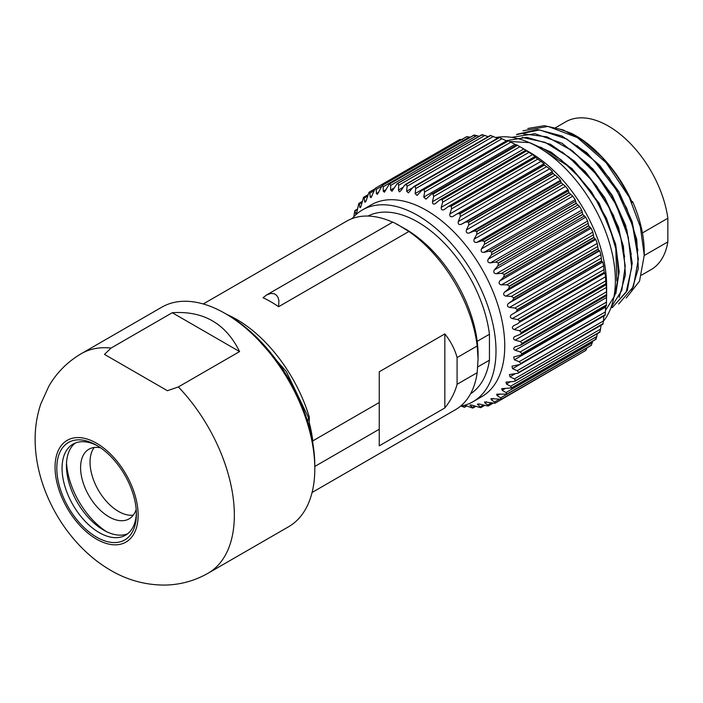 <?xml version="1.0" encoding="UTF-8"?>
<svg xmlns="http://www.w3.org/2000/svg" width="703" height="703" viewBox="0 0 703 703"><rect width="100%" height="100%" fill="white"/><g stroke="black" fill="none" stroke-linecap="round" stroke-linejoin="round"><path stroke-width="1.05" d="M307.765 422.064L308.459 417.564L309.285 417.09L309.285 427.319M457.082 384.295L457.082 357.581L477.196 345.964L478.066 358.829L477.196 372.687L457.082 384.295C454.903 392.511 450.816 400.402 444.841 407.96L444.841 333.916L379.251 371.79L379.251 445.834L444.841 407.96M477.759 366.922L489.446 360.182A102.656 59.272 60 0 1 470.562 393.785M367.959 216.058A102.656 59.272 60 0 1 441.247 240.083A102.656 59.272 60 0 1 489.446 334.241L477.196 341.306A102.656 59.272 60 0 0 405.49 229.055L392.88 222.06L266.674 294.917L271.173 293.379L274.381 293.801L276.631 295.348L278.098 297.589L278.915 300.585L278.599 306.719L408.9 231.489A108.842 62.839 60 0 1 477.196 345.964M477.196 372.687A108.842 62.839 60 0 1 455.535 409.656L312.079 492.478M379.251 429.234L314.803 466.449M309.285 422.705A108.842 62.839 60 0 1 312.782 440.895L379.251 402.52M457.082 357.581C454.903 349.365 450.816 341.482 444.841 333.916M266.674 294.917L263.019 297.721A108.842 62.839 60 0 1 278.599 306.719M203.246 303.96L346.693 221.146A108.842 62.839 60 0 1 392.652 222.183M478.075 358.829L478.075 354.787A102.656 59.272 -120 0 0 477.249 341.711A102.656 59.272 -120 0 0 477.196 341.306M408.9 231.489L396.747 224.011M312.782 440.895L312.782 443.031M308.459 417.564L286.306 371.536L253.098 333.951M226.946 314.505A111.311 64.263 60 0 1 309.285 417.09M489.446 334.241L489.446 360.182M75.221 443.066A52.567 30.352 -120 0 0 66.433 465.711A52.567 30.352 -120 0 0 103.596 530.088L103.596 530.088A52.567 30.352 -120 0 0 127.603 533.797M106.215 531.486A60.221 34.772 60 0 1 66.521 462.741M208.088 573.226L288.546 526.775A126.768 73.191 -120 0 0 314.803 468.734L314.803 465.711A123.06 71.047 -120 0 0 227.79 314.988L225.162 313.476A126.768 73.191 -120 0 0 161.778 307.193L81.32 353.653C67.646 361.676 56.829 372.502 48.867 386.132L40.712 404.137C36.776 416.106 34.922 428.452 35.15 441.185C35.844 491.335 67.022 545.062 110.687 570.318C127.454 580.16 145.495 585.081 164.801 585.081C180.205 584.817 194.634 580.871 208.088 573.226A126.768 73.191 -120 0 0 178.36 386.931L239.582 351.588C225.83 323.582 203.395 310.629 172.261 312.721L111.048 348.073L104.492 354.391L167.419 390.719L178.36 386.931M314.803 468.734A126.768 73.191 -120 0 0 225.162 313.476M97.937 446.054A52.567 30.352 -120 0 0 72.945 444.173A52.567 30.352 -120 0 0 64.887 486.291A52.567 30.352 -120 0 0 99.228 532.61A52.567 30.352 -120 0 0 125.512 535.211A52.567 30.352 -120 0 0 136.373 512.628M96.601 537.154A56.275 32.487 -120 0 0 136.391 514.183A56.275 32.487 -120 0 0 96.601 445.263A56.275 32.487 -120 0 0 56.811 468.233A56.275 32.487 -120 0 0 96.601 537.154M239.582 351.588L172.261 312.721M167.419 390.719L104.492 354.391M136.189 509.359A40.194 23.208 60 0 1 129.115 518.849A40.194 23.208 60 0 1 109.018 516.863A40.194 23.208 60 0 1 81.557 476.687A40.194 23.208 60 0 1 88.921 449.226A40.194 23.208 60 0 1 100.67 447.846M133.271 515.15A40.194 23.208 60 0 1 118.464 511.406A40.194 23.208 60 0 1 93.684 480.334A40.194 23.208 60 0 1 94.202 447.477M527.804 128.482L544.403 125.679L563.235 129.95L582.884 140.679L601.953 157.208A98.947 57.128 60 0 1 629.176 197.051L606.1 162.701L577.444 137.63L548.032 126.417L523.041 130.758M618.684 303.995L633.412 286.727L638.342 259.179L632.603 225.522L616.979 190.68L593.921 160.354L566.75 139.027L539.623 129.941L516.538 134.633M612.093 307.721L626.109 292.272L631.707 267.5L628.227 237.034L616.109 204.775L596.803 174.836L572.69 151.013L547.022 136.848L523.12 133.886M610.995 307.589L621.777 290.427L625.248 266.112L620.679 237.219L608.842 207.183L590.898 179.432L568.797 156.971L545.062 142.331L522.224 137.428M605.529 310.383L614.73 295.726L618.535 275.62L616.733 251.876L609.237 226.348L596.724 201.102L580.256 178.228L561.064 159.783L540.774 147.164M509.701 141.479L529.658 142.647L551.293 152.252L572.576 169.335L591.583 191.963L606.425 218.194L615.854 245.655L619.185 271.709L615.828 293.722M506.151 140.688L526.802 137.322L550.598 144.352L574.79 161.365L596.583 186.031L613.534 215.54L623.42 246.366L625.433 274.794L619.185 297.351M511.661 137.357L534.939 133.702L562.022 143.227L588.859 164.897L611.548 195.214L626.848 229.811L632.234 263.203L627.34 290.471L612.559 307.334M517.021 134.291L537.531 129.528L561.767 135.96L586.715 152.639L609.229 177.859L626.663 208.097L636.769 239.547L638.324 268.476L631.496 291.314M542.584 308.204A92.761 53.551 -120 0 0 543.287 308.617M460.527 406.193A110.696 63.911 -120 0 0 473.075 401.668L481.819 396.624A110.696 63.911 -120 0 0 491.573 288.16A110.696 63.911 -120 0 0 396.589 199.968A110.696 63.911 -120 0 0 371.131 204.889L362.388 209.942A110.696 63.911 -120 0 0 352.194 218.554M473.075 401.668A110.696 63.911 -120 0 0 482.829 293.213A110.696 63.911 -120 0 0 387.845 205.021A110.696 63.911 -120 0 0 362.388 209.942M601.953 157.208C614.422 170.521 624.492 185.583 632.173 202.402L632.551 201.559L631.856 201.708M632.551 201.559A94 54.272 60 0 1 644.238 251.779L644.238 255.312L640.363 226.937L629.176 197.051M630.819 199.485A92.761 53.551 60 0 0 602.735 157.78C592.752 146.953 582.339 138.825 571.486 133.377L559.351 129.009M626.206 298.028L639.537 281.174L644.238 255.312M537.338 311.236A92.761 53.551 -120 0 0 538.041 311.649M604.009 273.564A92.761 53.551 -120 0 0 604 272.746M539.605 147.955L571.917 168.456L599.281 203.422L615.67 244.196L616.856 281.059M562.11 151.91L585.204 171.497L604.8 197.763L618.605 227.482L624.589 256.762M570.036 149.054L592.937 169.01L612.348 195.513L625.67 225.408L631.268 254.512M576.996 145.644L599.764 165.442L618.956 191.875L632.102 221.515L637.876 250.558M495.826 137.524A108.842 62.839 60 0 1 509.034 137.032A108.842 62.839 60 0 1 597.304 212.912A108.842 62.839 60 0 1 603.473 321.166M527.452 317.756A108.842 62.839 60 0 1 526.837 317.299M521.688 147.7L529.675 152.314A108.842 62.839 60 0 1 606.627 285.611L606.627 294.829M464.613 405.244L472.53 408.021A123.06 71.047 60 0 0 472.697 408.03L472.662 407.371L470.193 405.552C469.578 404.796 470.465 404.752 472.855 405.42L480.544 407.652A123.06 71.047 60 0 0 480.703 407.626L477.583 404.067M479.086 404.005L477.732 404.787C476.977 403.917 477.812 403.742 480.228 404.251L488.058 406.044A123.06 71.047 60 0 0 488.207 406L487.838 404.972L484.771 402.863L484.587 401.931L494.991 403.241A123.06 71.047 60 0 0 495.132 403.171L494.587 401.975L491.221 399.779L490.993 398.627L501.274 399.251L585.669 350.525A123.06 71.047 60 0 0 585.792 350.437L501.397 399.163A123.06 71.047 60 0 1 501.283 399.251M488.234 405.991L492.944 403.276L488.207 406M580.186 353.697L495.132 403.171M501.397 399.163L500.677 397.828L586.961 348.003L585.792 350.437M500.677 397.828L497.03 395.578L496.74 394.181L506.837 394.128L591.232 345.401A123.06 71.047 60 0 0 591.337 345.287L506.942 394.014A123.06 71.047 60 0 1 506.837 394.128M592.664 341.21L591.337 345.287M506.942 394.014L506.037 392.555L502.118 390.306L501.766 388.645L511.608 387.924L596.003 339.206L595.406 338.723L596.003 339.206A123.06 71.047 60 0 0 596.091 339.066L511.696 387.792A123.06 71.047 60 0 1 511.608 387.933L511.266 388.205M597.392 333.626L596.091 339.066M511.696 387.792L510.606 386.237L506.432 384.023L506.019 382.089L513.146 381.571L515.545 380.718L599.94 331.992L599.439 331.754L599.94 331.992A123.06 71.047 60 0 0 600.01 331.842L515.615 380.56A123.06 71.047 60 0 1 515.545 380.718L515.044 381.167M601.144 325.199L600.01 331.842M515.615 380.56L514.35 378.926L509.93 376.79L509.447 374.567L517.953 373.231L602.603 323.846M603.939 315.946L603.051 323.679A123.06 71.047 60 0 1 602.998 323.855M603.051 323.679L518.656 372.405A123.06 71.047 60 0 1 518.603 372.572M518.656 372.405L517.206 370.718L512.575 368.688L512.012 366.184L519.948 364.47L604.879 315.085M605.758 306.069L605.178 314.68L520.782 363.407A123.06 71.047 60 0 1 520.747 363.592M520.782 363.407L519.157 361.685L514.332 359.813L513.708 357.019L521.011 354.997L521.951 353.864M606.584 295.568L606.364 304.935L521.969 353.662A123.06 71.047 60 0 1 521.96 353.864L606.223 305.577M521.969 353.662L520.185 351.939L515.185 350.261C513.199 349.101 513.225 347.95 515.264 346.807L521.134 344.901M514.499 347.177L515.264 346.807M520.343 345.235L522.215 343.495L606.61 294.777L606.627 295.418M522.206 343.284L520.264 341.588L515.123 340.129C513.041 339.031 512.962 337.827 514.886 336.5L519.807 334.54L521.512 332.607L605.907 283.889L606.091 284.724L606.25 283.757L606.601 294.557L522.206 343.284A123.06 71.047 60 0 1 522.215 343.495M514.385 336.755L514.886 336.5M519.807 334.54L520.308 334.303M605.889 283.661L521.494 332.387L519.403 330.735L514.148 329.531C511.969 328.521 511.793 327.264 513.594 325.77L518.331 323.433L519.869 321.315L604.264 272.588L604.624 273.608L604.958 273.028L605.511 276.78L605.889 283.661A123.06 71.047 60 0 1 605.907 283.889M519.833 321.086L517.61 319.505L512.267 318.582C510.018 317.677 509.728 316.394 511.406 314.733L515.94 312.018L517.303 309.742L601.698 261.015L602.225 262.201L602.77 261.982L603.631 265.839L604.229 272.36L519.833 321.086A123.06 71.047 60 0 1 519.877 321.315M601.636 260.787L517.241 309.505L514.895 308.019L509.508 307.413C507.188 306.622 506.81 305.322 508.348 303.511L512.654 300.436L513.831 298.019L598.227 249.293L598.938 250.619L599.712 250.76L600.872 254.662L601.636 260.787A123.06 71.047 60 0 1 601.698 261.015M513.752 297.782L511.309 296.402L505.888 296.13C503.533 295.471 503.049 294.17 504.446 292.22L508.506 288.81L509.499 286.262L593.894 237.535L595.81 239.477L597.251 243.379L598.148 249.055L513.752 297.782A123.06 71.047 60 0 1 513.831 298.01M593.807 237.298L509.411 286.024L506.872 284.785L501.467 284.864C499.068 284.355 498.497 283.063 499.754 280.989L503.541 277.254L504.359 274.609L588.754 225.891L591.118 228.247L592.831 232.122L593.807 237.298A123.06 71.047 60 0 1 593.894 237.535M504.244 274.381L501.643 273.3L496.274 273.748C493.858 273.397 493.207 272.123 494.314 269.952L497.821 265.919L498.453 263.194L582.849 214.468L585.669 217.201L587.638 220.997L588.639 225.654L504.244 274.381A123.06 71.047 60 0 1 504.359 274.609M582.725 214.248L498.33 262.966L495.677 262.061L490.378 262.887C487.961 262.702 487.232 261.472 488.181 259.205L491.406 254.908L491.863 252.131L576.258 203.404L579.544 206.462L581.741 210.135L582.725 214.248A123.06 71.047 60 0 1 582.849 214.468M491.722 251.911L489.033 251.199L483.84 252.412C481.432 252.403 480.632 251.226 481.441 248.888L484.367 244.354L484.648 241.551L569.043 192.824L572.804 196.146L575.203 199.661L576.117 203.193L491.722 251.911A123.06 71.047 60 0 1 491.863 252.131M568.894 192.613L484.499 241.34L481.792 240.821L476.731 242.43C474.349 242.605 473.488 241.498 474.147 239.108L476.775 234.371L476.889 231.559L561.284 182.833L565.511 186.357L568.094 189.678L568.894 192.613A123.06 71.047 60 0 1 569.043 192.824M476.731 231.366L474.033 231.059L469.129 233.053C466.792 233.414 465.878 232.385 466.397 229.969L468.716 225.065L468.681 222.271L553.068 173.544L557.76 177.218L560.493 180.302L561.126 182.639L476.731 231.366A123.06 71.047 60 0 1 476.889 231.559M552.901 173.369L468.506 222.086L465.834 222.016L461.115 224.389C458.831 224.942 457.881 224.002 458.259 221.568L460.289 216.533L460.096 213.782L544.491 165.064L549.623 168.817L552.479 171.637L552.127 172.2L552.901 173.369A123.06 71.047 60 0 1 553.068 173.544M459.92 213.624L457.293 213.782L452.776 216.524C450.57 217.262 449.586 216.427 449.832 214.002L451.563 208.879L451.247 206.199L535.642 157.472L544.14 163.773L543.577 163.957L544.315 164.897L459.92 213.624A123.06 71.047 60 0 1 460.096 213.782M535.458 157.331L451.062 206.058L448.496 206.445L444.217 209.547C442.09 210.478 441.089 209.749 441.212 207.359L442.662 202.183L442.213 199.59L526.609 150.873L532.575 154.607L535.581 156.804L534.79 156.628L535.458 157.331A123.06 71.047 60 0 1 535.642 157.472M525.835 150.284L526.433 150.75L442.038 199.467A123.06 71.047 60 0 1 442.213 199.59M442.038 199.467L439.542 200.1L434.929 203.923M440.113 199.687L439.542 200.1M435.509 203.545C433.479 204.661 432.468 204.046 432.486 201.699L433.663 196.515L433.11 194.046L517.505 145.319L526.872 150.793M516.828 144.985L517.32 145.213A123.06 71.047 60 0 1 517.505 145.319M517.32 145.213L432.934 193.94A123.06 71.047 60 0 1 433.11 194.037M432.934 193.94L431.317 194.186L425.974 199.125L423.751 197.095L424.665 191.945L424.032 189.599L508.427 140.881L516.441 145.046M507.856 140.802L423.847 189.529A123.06 71.047 60 0 1 424.032 189.599M423.847 189.529L421.572 190.627L417.107 195.425L415.104 193.589L415.781 188.509L415.069 186.33L499.464 137.603L506.925 141.066M499.288 137.551L414.893 186.269A123.06 71.047 60 0 1 415.069 186.33M414.893 186.269L412.74 187.596L408.425 192.859L406.633 191.234L407.09 186.26L406.334 184.248L490.729 135.521L497.996 138.482M490.729 135.521A123.06 71.047 60 0 0 490.553 135.494L406.158 184.221A123.06 71.047 60 0 1 406.334 184.248M400.033 191.611L399.286 191.814L401.246 190.311L404.146 185.759L406.158 184.221L405.385 184.45M399.286 191.814L398.443 190.038L398.706 185.214L397.916 183.395L482.302 134.668L488.19 136.646M397.916 183.395A123.06 71.047 60 0 0 397.749 183.386L482.144 134.66L482.17 135.319L482.144 134.66A123.06 71.047 60 0 1 482.302 134.668M474.332 135.916L474.138 135.064L389.743 183.791A123.06 71.047 60 0 1 389.901 183.764L390.71 185.39L390.622 190.021L391.993 191.242L397.213 183.58M389.901 183.764L474.297 135.046L479.121 136.294M466.405 136.857L382.239 185.407A123.06 71.047 60 0 1 382.379 185.364L383.188 186.778L383.24 191.181L384.418 192.218L389.427 183.922M382.379 185.364L466.774 136.646L470.342 137.208M382.221 185.416L466.599 136.698A123.06 71.047 60 0 1 466.774 136.646M382.239 185.407L377.379 194.38L376.404 193.518L376.228 189.362L375.446 188.176L459.841 139.449L462.512 139.546M459.841 139.449A123.06 71.047 60 0 0 459.709 139.519L375.314 188.246A123.06 71.047 60 0 1 375.446 188.176M375.314 188.246L370.964 197.692L370.165 196.989L369.901 193.114L369.163 192.165L374.655 188.993M365.235 202.121L364.602 201.568C365.006 202.736 365.622 202.165 366.448 199.863L369.04 192.253A123.06 71.047 60 0 1 369.163 192.165M366.184 200.654L364.602 201.568L364.286 198L363.6 197.288A123.06 71.047 60 0 0 363.504 197.402L361.36 205.135C360.674 207.49 360.147 208.176 359.769 207.2L359.426 203.967L358.829 203.483L359.426 203.967L361.94 202.517M360.252 207.631L359.769 207.2L360.92 206.533M356.078 214.151L355.736 213.817C356.07 214.608 356.5 213.809 357.036 211.418L358.741 203.624A123.06 71.047 60 0 1 358.829 203.483M356.509 213.369L355.736 213.817L354.892 210.698L357.317 209.837M353.785 216.77L354.822 210.856A123.06 71.047 60 0 1 354.892 210.698M461.089 406.088L464.103 407.169A123.06 71.047 60 0 0 464.279 407.195L462.969 405.684M464.279 407.195L466.036 405.798M472.697 408.03L472.662 407.371L474.85 406.106M471.142 404.998L470.193 405.552L470.07 405.007M585.511 283.414A74.21 42.848 60 0 1 585.23 284.407M549.825 304.847A74.21 42.848 60 0 1 548.823 304.601M641.663 275.058L651.048 269.644A85.335 49.272 60 0 0 667.85 241.885L667.85 218.246A85.335 49.272 60 0 0 626.645 139.871A85.335 49.272 60 0 0 565.713 121.83L555.326 127.823M642.428 232.93L667.85 218.246M667.85 241.885L644.238 255.523M560.063 298.933L559.702 298.318M564.078 295.796L564.439 296.411M96.601 539.175A58.744 33.92 -120 0 0 132.577 487.996A58.744 33.92 -120 0 0 60.625 446.449A58.744 33.92 -120 0 0 96.601 539.175M111.048 348.073A126.768 73.191 -120 0 0 81.32 353.653M487.838 404.972L491.379 402.933M486.564 401.826L484.771 402.863M494.587 401.975L498.972 399.445M493.48 398.478L491.221 399.779M499.798 393.979L497.03 395.578M506.037 392.555L592.321 342.739M505.519 388.346L502.118 390.306M510.606 386.237L596.9 336.421M510.642 381.597L506.432 384.023M514.35 378.926L600.634 329.109M515.202 373.75L509.93 376.79M517.206 370.718L603.499 320.902M519.587 364.637L512.575 368.688M519.157 361.685L605.45 311.868M605.696 307.062L514.332 359.813M520.185 351.939L606.469 302.123M606.548 297.51L515.185 350.261M520.264 341.588L606.548 291.771M606.487 287.378L515.123 340.129M519.403 330.735L605.687 280.91M605.511 276.78L514.148 329.531M519.658 322.273L604.439 273.326L519.666 322.255M517.61 319.505L603.895 269.688M603.631 265.839L512.267 318.582M511.406 314.733L602.77 261.982M515.94 312.018L602.225 262.201M514.895 308.019L601.188 258.203M600.872 254.662L509.508 307.413M508.348 303.511L599.712 250.76M512.654 300.436L598.938 250.619M511.309 296.402L597.594 246.586M597.251 243.379L505.888 296.13M504.446 292.22L595.81 239.477M508.506 288.81L594.791 238.985M506.872 284.785L593.165 234.969M592.831 232.122L501.467 284.864M499.754 280.989L591.118 228.247M503.541 277.254L589.835 227.438M501.643 273.3L587.936 223.484M587.638 220.997L496.274 273.748M494.314 269.952L585.669 217.201M497.821 265.919L584.114 216.102M495.677 262.061L581.961 212.244M581.741 210.135L490.378 262.887M488.181 259.205L579.544 206.462M491.406 254.908L577.699 205.091M489.033 251.199L575.326 201.374M575.203 199.661L483.84 252.412M481.441 248.888L572.804 196.146M484.367 244.354L570.651 194.538M481.792 240.821L568.086 191.005M568.094 189.678L476.731 242.43M474.147 239.108L565.511 186.357M476.775 234.371L563.068 184.555M474.033 231.059L560.317 181.242M560.493 180.302L469.129 233.053M466.397 229.969L557.76 177.218M468.716 225.065L555.01 175.24M465.834 222.016L552.127 172.2M552.479 171.637L461.115 224.389M458.259 221.568L549.623 168.817M460.289 216.533L546.574 166.716M457.293 213.782L543.481 164.019M449.832 214.002L541.196 161.259M451.563 208.879L537.857 159.063M441.212 207.359L532.575 154.607M442.662 202.183L528.946 152.366M432.486 201.699L523.849 148.948M433.663 196.515L519.948 146.699M423.751 197.095L515.114 144.343M424.665 191.945L510.958 142.129M415.104 193.589L506.468 140.846M415.781 188.509L502.065 138.693M406.633 191.234L412.599 187.78M407.09 186.26L493.383 136.444M398.443 190.038L403.162 187.314M398.706 185.214L484.991 135.398M390.622 190.021L394.409 187.833M390.71 185.39L476.994 135.574M383.24 191.181L386.325 189.406M383.188 186.778L469.472 136.953M376.404 193.518L378.908 192.068M376.228 189.362L381.228 186.471M370.165 196.989L372.195 195.812M369.901 193.114L373.855 190.829M364.286 198L367.458 196.172M480.5 406.773L483.321 405.148M591.197 345.445L506.564 394.304M595.959 339.303L511.143 388.276M599.905 332.176L514.904 381.254M602.989 324.136L517.795 373.319M605.169 315.269L519.789 364.558M606.443 305.673L520.87 355.077M606.777 295.453L521.011 344.971M606.179 284.724L520.229 334.347M534.816 156.584L448.769 206.26M525.879 150.178L440.016 199.749M516.863 144.8L431.194 194.265M507.865 140.521L422.389 189.872M498.998 137.375L413.707 186.611M490.343 135.407L405.236 184.537M481.994 134.633L397.081 183.659M474.059 135.064L389.33 183.984M374.646 189.002L369.295 192.086M367.836 194.828L363.636 197.244M362.168 201.489L358.873 203.387M357.449 209.063L354.927 210.513M352.519 218.176L351.851 218.554M466.651 406.044L464.49 407.292M475.711 406.396L472.838 408.056M484.49 405.482L480.782 407.626"/></g></svg>

